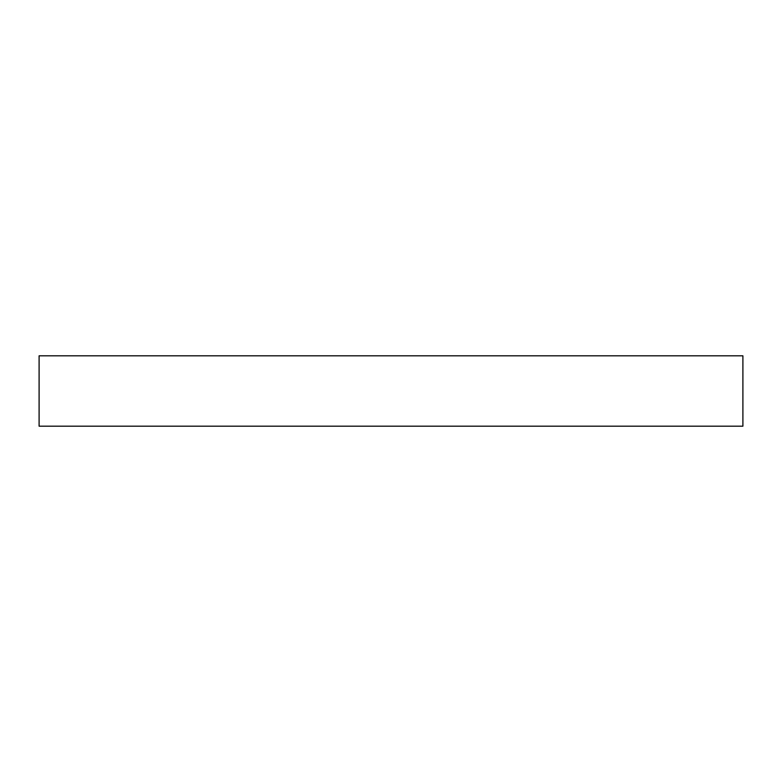 <?xml version="1.0" encoding="UTF-8"?>
<svg xmlns="http://www.w3.org/2000/svg" width="782" height="782" viewBox="0 0 782 782"><rect width="100%" height="100%" fill="white"/><g stroke="black" fill="none" stroke-linecap="round" stroke-linejoin="round"><path stroke-width="1.17" d="M742.9 426.19L39.1 426.19L39.1 355.81L742.9 355.81L742.9 426.19"/></g></svg>
